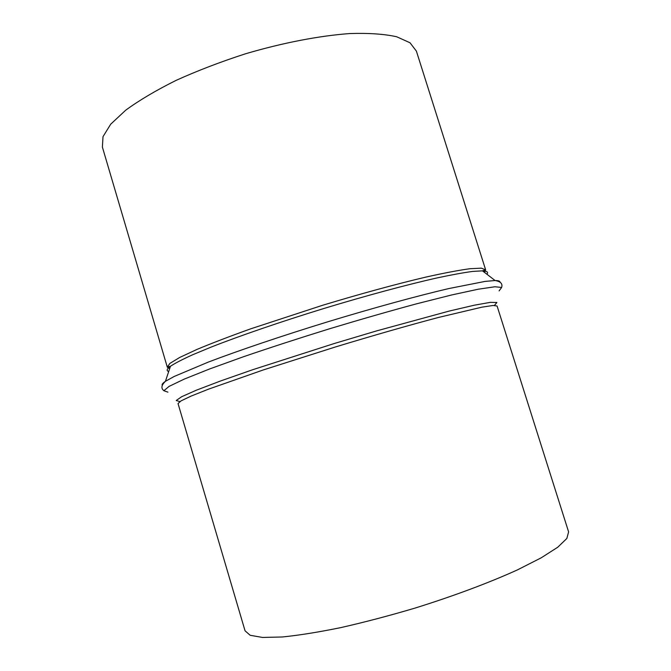 <?xml version="1.0" encoding="UTF-8"?>
<svg xmlns="http://www.w3.org/2000/svg" width="671" height="671" viewBox="0 0 671 671"><rect width="100%" height="100%" fill="white"/><g stroke="black" fill="none" stroke-linecap="round" stroke-linejoin="round"><path stroke-width="1.01" d="M169.688 368.589L167.297 367.154L102.395 147.117L103.007 136.649L110.707 124.194L125.712 110.195C139.258 100.298 156.066 90.35 176.129 80.361C197.719 70.606 220.851 61.749 245.536 53.781C282.843 42.776 319.396 35.764 349.792 33.558C368.731 32.954 384.357 34.02 396.687 36.762L410.031 42.785L416.389 51.122L485.636 269.834L484.445 272.359M245.049 630.807L250.182 635.286L262.562 637.45L282.214 636.989C298.763 635.336 318.28 632.208 340.767 627.62C364.512 622.227 389.264 615.718 415.005 608.094C453.445 596.108 489.36 582.663 517.509 569.855L541.254 557.794L557.794 547.192L566.844 538.469L568.605 531.893L497.085 306.01L493.135 305.464L482.03 307.142L438.566 317.433C409.335 325.158 373.101 335.517 335.19 347.041L263.25 369.956L208.58 389.138L191.143 396.075L181.002 400.897L178.033 403.556L245.049 630.807M179.643 401.526L176.221 400.512L181.606 396.746L196.385 390.186L220.491 381.002L252.942 369.637L334.124 343.56L376.666 330.878L449.268 311.05L474.397 305.188L490.316 302.361L496.884 302.478L494.611 305.23M167.909 392.141L163.867 390.723L169.084 386.387L184.273 379.09L209.444 369.025L243.598 356.695C270.254 347.586 298.922 338.268 329.604 328.756C360.352 319.488 389.331 311.176 416.523 303.829L451.734 294.946L478.222 289.218L494.904 286.769L501.648 287.448L499.098 290.895M162.29 385.397C161.619 384.575 162.667 383.216 165.427 381.329L174.183 376.465L208.312 362.088C238.859 350.455 281.996 335.861 327.498 321.879C373.034 308.023 416.959 296.003 448.798 288.564L485.125 281.401L495.106 280.537C498.452 280.553 500.08 281.099 499.979 282.155M168.706 371.533C166.19 370.744 166.777 368.983 170.476 366.24C175.097 363.196 182.453 359.388 192.527 354.816L211.256 347.041C240.117 335.71 280.671 321.778 323.447 308.626C366.257 295.609 407.674 284.487 437.937 277.735C452.111 274.724 463.711 272.619 472.728 271.42L482.483 270.849C487.079 271.05 488.555 272.191 486.911 274.254M163.875 390.69C160.839 388.308 161.359 385.188 165.427 381.329L170.476 366.24L167.297 367.154L169.931 363.372L179.719 357.45L196.804 349.49C211.692 343.267 229.717 336.356 250.862 328.773L322.441 305.33C360.268 293.881 396.544 284.001 425.951 277.073C444.101 273.03 458.754 270.245 469.901 268.727L481.333 268.165L485.636 269.834L482.483 270.849L495.106 280.537C500.641 281.459 502.814 283.758 501.631 287.423M170.224 366.987L169.939 366.425M483.112 271.336L483.028 270.698"/></g></svg>
